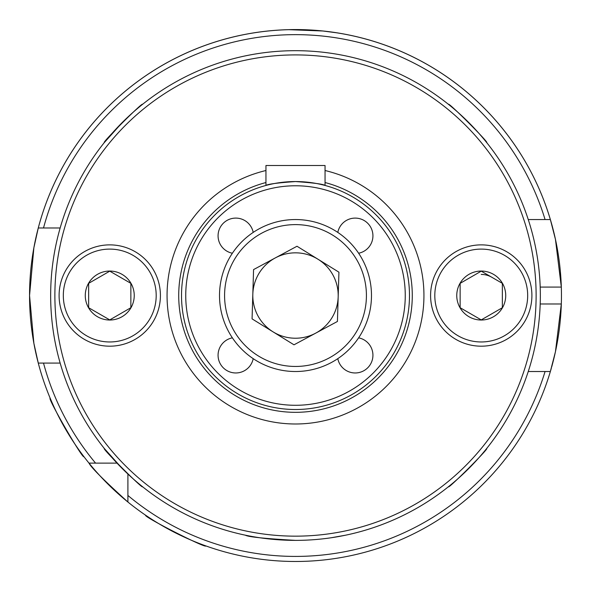 <?xml version="1.0" encoding="UTF-8"?>
<svg xmlns="http://www.w3.org/2000/svg" width="591" height="591" viewBox="0 0 591 591"><rect width="100%" height="100%" fill="white"/><g stroke="black" fill="none" stroke-linecap="round" stroke-linejoin="round"><path stroke-width="0.89" d="M345.632 535.187L330.997 537.788M358.619 253.229A17.73 17.73 0 0 0 355.198 218.101A17.73 17.73 0 0 0 337.801 232.411M253.199 232.411A17.73 17.73 0 0 0 218.072 235.831A17.73 17.73 0 0 0 232.381 253.229M232.381 337.838A17.73 17.73 0 0 0 235.802 372.965A17.73 17.73 0 0 0 253.199 358.656M337.801 358.656A17.73 17.73 0 0 0 372.928 355.235A17.73 17.73 0 0 0 358.619 337.838M295.5 185.773A109.756 109.756 0 0 1 405.256 295.53A109.756 109.756 0 0 1 295.5 405.286A109.756 109.756 0 0 1 185.744 295.53A109.756 109.756 0 0 1 295.5 185.773M295.5 181.555A113.982 113.982 0 0 1 409.482 295.53A113.982 113.982 0 0 1 295.5 409.511A113.982 113.982 0 0 1 181.518 295.53A113.982 113.982 0 0 1 295.5 181.555C277.548 182.833 267.701 184.133 265.95 185.448L265.95 165.51L325.05 165.51L325.05 185.448C323.299 184.133 313.452 182.833 295.5 181.555M325.05 170.518A128.461 128.461 0 0 1 295.5 423.991A128.461 128.461 0 0 1 265.95 170.518M295.5 54.911A240.618 240.618 0 0 1 536.118 295.53A240.618 240.618 0 0 1 295.5 536.155A240.618 240.618 0 0 1 54.882 295.53A240.618 240.618 0 0 1 295.5 54.911M540.344 295.53A244.844 244.844 0 0 1 295.5 540.373C264.894 538.637 248.183 536.909 245.368 535.187C248.198 536.916 264.908 538.645 295.5 540.373A244.844 244.844 0 0 1 50.656 295.53A244.844 244.844 0 0 1 295.5 50.686A244.844 244.844 0 0 1 540.344 295.53M67.921 433.144L65.727 429.45M52.185 402.899L50.161 398.186C47.081 397.529 82.917 459.621 83.929 456.68M179.59 534.892L175.734 532.986M149.915 518.093L145.645 515.249C142.712 516.371 206.584 548.928 205.831 545.907M122.389 468.685L104.356 448.539C101.083 447.513 143.45 489.887 142.49 486.681M122.411 122.367L104.356 142.527C101.076 143.561 143.495 101.135 142.49 104.385M448.51 104.385C447.52 101.15 489.873 143.502 486.644 142.527C489.924 143.561 447.557 101.179 448.51 104.385M486.644 448.539C489.917 447.513 447.505 489.924 448.51 486.681C447.483 489.946 489.85 447.586 486.644 448.539M288.755 29.668L322.893 30.998L336.9 32.823M551.337 368.186A265.95 265.95 0 0 1 550.361 371.517L555.444 351.726L561.317 303.973A265.95 265.95 0 0 1 551.632 367.114M528.251 371.517L550.361 371.517A265.95 265.95 0 0 1 88.997 463.122L117.003 463.122M60.156 363.073L38.267 363.073A265.95 265.95 0 0 1 29.55 295.53L33.872 247.769L38.267 227.986L60.156 227.986M127.907 502.032L127.907 495.465A260.882 260.882 0 0 0 545.072 371.517L550.361 371.517A265.95 265.95 0 0 1 127.907 502.032C103.95 480.328 90.977 467.363 88.997 463.122A265.95 265.95 0 0 1 38.267 363.073L33.872 343.275L29.55 295.53A265.95 265.95 0 0 1 550.361 219.549L528.251 219.549M540.196 303.973L561.317 303.973A265.95 265.95 0 0 0 561.317 287.086L555.451 239.362L550.361 219.549L545.072 219.549A260.882 260.882 0 0 0 43.512 227.986L38.267 227.986A265.95 265.95 0 0 1 561.317 287.086L540.196 287.086M256.383 32.475L253.288 32.956M88.997 463.122L95.565 463.122A260.882 260.882 0 0 1 43.512 363.073L38.267 363.073A265.95 265.95 0 0 0 88.997 463.122L95.565 463.122M127.907 495.465L127.907 474.026M491.793 277.253A21.106 21.106 0 0 0 481.244 274.423M252.822 294.237A42.7 42.7 0 0 0 315.72 333.139A42.7 42.7 0 0 0 317.965 259.22A42.7 42.7 0 0 0 252.822 294.237M335.474 230.911A75.988 75.988 0 0 1 360.118 335.503A75.988 75.988 0 0 1 255.526 360.155A75.988 75.988 0 0 1 230.882 255.556A75.988 75.988 0 0 1 335.474 230.911M337.431 321.467L294 344.812L252.069 318.874L253.569 269.592L297 246.248L338.931 272.185L337.431 321.467M460.138 283.348L460.138 295.53L460.138 283.348L481.244 271.158L502.35 283.348L502.35 295.53L502.35 283.348M531.9 295.53A50.656 50.656 0 0 1 481.244 346.186A50.656 50.656 0 0 1 430.588 295.53A50.656 50.656 0 0 1 481.244 244.873A50.656 50.656 0 0 1 531.9 295.53A50.656 50.656 0 0 1 481.244 346.186A50.656 50.656 0 0 1 430.588 295.53M456.762 295.53A24.482 24.482 0 0 1 481.244 271.047A24.482 24.482 0 0 1 505.726 295.53A24.482 24.482 0 0 1 481.244 320.019A24.482 24.482 0 0 1 456.762 295.53M460.138 307.719L460.138 295.53L460.138 307.719L481.244 319.901L460.138 307.719M502.35 307.719L502.35 295.53L502.35 307.719L481.244 319.901M88.65 283.348L88.65 295.53L88.65 283.348L109.756 271.158L130.862 283.348L130.862 295.53L130.862 283.348M160.412 295.53A50.656 50.656 0 0 1 109.756 346.186A50.656 50.656 0 0 1 59.1 295.53A50.656 50.656 0 0 1 109.756 244.873A50.656 50.656 0 0 1 160.412 295.53A50.656 50.656 0 0 1 109.756 346.186A50.656 50.656 0 0 1 59.1 295.53M85.274 295.53A24.482 24.482 0 0 1 109.756 271.047A24.482 24.482 0 0 1 134.238 295.53A24.482 24.482 0 0 1 109.756 320.019A24.482 24.482 0 0 1 85.274 295.53M88.65 307.719L88.65 295.53L88.65 307.719L109.756 319.901L88.65 307.719M130.862 307.719L130.862 295.53L130.862 307.719L109.756 319.901M325.05 182.538A116.796 116.796 0 0 1 295.5 412.326A116.796 116.796 0 0 1 265.95 182.538M29.55 295.53A265.95 265.95 0 0 1 38.267 227.986M550.361 219.549A265.95 265.95 0 0 1 561.317 287.086M258.193 355.848A70.92 70.92 0 0 0 355.812 332.844A70.92 70.92 0 0 0 332.807 235.218A70.92 70.92 0 0 0 235.188 258.223A70.92 70.92 0 0 0 258.193 355.848M527.682 295.53A46.438 46.438 0 0 1 481.244 341.967A46.438 46.438 0 0 1 434.806 295.53A46.438 46.438 0 0 1 481.244 249.099A46.438 46.438 0 0 1 527.682 295.53M156.194 295.53A46.438 46.438 0 0 1 109.756 341.967A46.438 46.438 0 0 1 63.318 295.53A46.438 46.438 0 0 1 109.756 249.099A46.438 46.438 0 0 1 156.194 295.53"/></g></svg>
